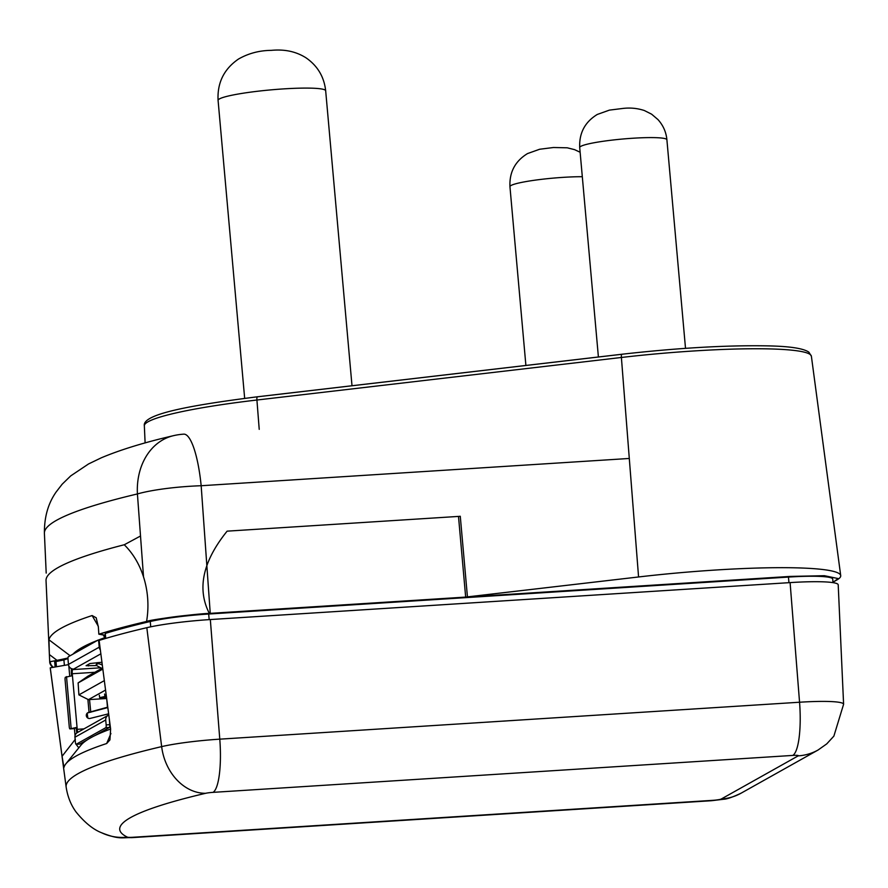 <?xml version="1.0" encoding="UTF-8"?>
<svg xmlns="http://www.w3.org/2000/svg" width="888" height="888" viewBox="0 0 888 888"><rect width="100%" height="100%" fill="white"/><g stroke="black" fill="none" stroke-linecap="round" stroke-linejoin="round"><path stroke-width="1.33" d="M100.377 649.994A4.962 4.806 -119.3 0 1 99.223 647.174L98.779 642.257A2.486 0.566 86.4 0 0 98.069 640.093L100.755 639.915M76.856 732.911A7.448 1.709 86.4 0 1 76.401 729.77L76.224 727.805L77.045 727.35L70.03 728.882A2.486 0.566 86.4 0 1 69.963 728.904A2.486 0.566 86.4 0 1 69.253 726.728L65.09 680.008A2.486 0.566 86.4 0 1 65.412 677.233L72.439 675.701L72.261 673.737A3.73 0.855 -93.6 0 1 72.761 669.585L73.715 669.041A4.962 4.806 60.7 0 1 68.454 664.435L68.021 659.507A2.486 0.566 86.4 0 1 68.343 656.743L98.013 640.104A2.486 0.566 86.4 0 1 98.069 640.093M71.573 675.757L71.44 674.192A7.448 1.709 86.4 0 1 71.462 668.642M101.998 662.248L89.921 663.547L86.081 665.711L96.77 665.567M109.379 719.291A1.243 1.199 60.7 0 0 109.335 719.746L109.768 724.664A2.486 0.566 -93.6 0 1 109.446 727.427L94.661 735.719M79.654 744.077A2.486 0.566 -93.6 0 0 79.72 744.089L76.102 744.311A2.486 0.566 86.4 0 0 76.157 744.299L105.827 727.661A2.486 0.566 86.4 0 0 106.16 724.897L105.716 719.979A4.962 4.806 -119.3 0 1 108.114 715.34L77.345 732.589A4.962 4.806 60.7 0 0 74.947 737.229L75.391 742.146A2.486 0.566 86.4 0 0 76.102 744.311L78.788 747.851M79.72 744.089A2.486 0.566 -93.6 0 0 79.776 744.066L87.235 739.882M108.114 715.34A4.962 4.806 -119.3 0 1 108.824 715.007M77.911 732.267A3.73 0.855 -93.6 0 1 77.223 729.314L72.439 675.701M107.47 707.225L88.523 712.442A3.108 3.008 60.7 0 0 86.536 716.538A3.108 3.008 60.7 0 0 90.121 718.425L108.669 713.797M73.515 728.66A2.486 0.566 -93.6 0 0 73.582 728.671A2.486 0.566 -93.6 0 0 73.637 728.66L76.224 727.805M87.413 712.986A3.108 3.008 -119.3 0 1 87.701 712.898L107.504 707.647M88.223 712.775L89.044 712.309L87.89 699.389M89.533 699.589L90.765 712.231M101.898 668.353L98.302 666.5A3.73 0.766 23.7 0 1 96.17 664.768A3.73 0.766 23.7 0 1 96.259 664.679L97.847 663.791A3.73 0.766 23.7 0 1 101.521 664.701L102.364 665.068M106.527 697.113L99.689 697.668L104.951 696.481L104.584 694.039M106.427 696.292L104.951 696.481M105.617 690.02L88.434 699.655L106.693 698.501M87.968 676.168A7.448 1.709 86.4 0 1 88.012 676.134A7.448 1.709 86.4 0 1 88.056 676.112L78.122 682.928L102.886 669.041M102.731 667.887L88.056 676.112M104.384 680.585L78.899 694.882L78.122 682.928M88.434 699.655L78.899 694.882M106.249 694.938L104.784 695.348M100.821 639.904L104.717 637.717A476.012 50.838 -5.1 0 0 98.346 640.07M73.005 654.134A476.012 50.838 -5.1 0 1 82.107 647.474A476.012 50.838 -5.1 0 1 97.469 640.415M103.341 634.909L104.717 637.717M105.05 635.309L98.846 634.187L98.368 627.083L96.204 617.77L92.119 615.551L98.313 626.284M92.119 615.551A495.759 52.947 174.9 0 0 61.105 628.26A495.759 52.947 174.9 0 0 48.94 639.771L49.373 654.556L57.098 660.406L67.999 657.986M70.13 655.744L48.94 639.771M52.836 667.376A496.658 53.036 -5.1 0 1 49.706 661.926A496.658 53.036 -5.1 0 1 49.706 661.749L57.098 660.406M98.846 634.187A496.658 53.036 -5.1 0 1 146.576 621.467C149.728 619.691 198.068 613.508 209.346 613.43L465.667 597.091L638.572 576.967A161.605 17.261 -5.1 0 1 715.506 570.029A161.605 17.261 -5.1 0 1 840.714 575.635A161.605 17.261 -5.1 0 1 836.707 580.075L832.988 582.173M209.346 613.43C196.792 588.866 202.708 561.438 227.117 531.157L458.497 516.416L465.667 597.091M140.504 536.008L124.265 544.766C143.123 563.236 151.404 593.284 146.576 621.467M49.706 661.749L49.373 654.556M105.039 635.131L99.345 634.165A496.658 53.036 -5.1 0 1 146.798 621.5C163.281 617.848 184.427 615.14 210.245 613.364L790.109 576.423L824.408 575.702L838.161 578.565L833 582.317M53.291 667.299A496.658 53.036 -5.1 0 1 50.205 661.893A496.658 53.036 -5.1 0 1 50.205 661.715L67.988 658.108M74.026 653.557A476.012 50.838 -5.1 0 1 82.606 647.441A476.012 50.838 -5.1 0 1 96.448 640.992M98.846 640.037A476.012 50.838 -5.1 0 1 103.985 638.117M143.512 576.767L137.418 493.939A62.082 9.646 -4.1 0 1 201.165 485.725A62.082 14.286 86.4 0 0 183.738 434.154A62.082 62.082 0 0 0 173.382 435.697A62.082 49.639 -103.3 0 0 137.418 493.939L137.418 493.939A491.009 52.436 174.9 0 0 44.4 533.288L46.198 573.093M210.323 619.547L219.78 739.16L799.555 702.23A56.843 6.072 -5.1 0 1 843.6 704.251L838.205 584.826A62.082 6.627 174.9 0 0 790.098 582.606L210.323 619.547A62.082 6.627 174.9 0 0 146.82 627.683A496.658 53.036 174.9 0 0 99.112 640.426L110.623 729.081L109.934 739.915L106.671 743.522L110.922 733.477M68.709 664.613L50.25 667.832A496.658 53.036 174.9 0 0 50.305 668.564L66.145 787.057A491.419 52.481 -5.1 0 1 161.649 746.619L146.82 627.683M67.976 658.53L63.903 659.939L64.391 665.367M68.82 665.933L69.719 675.957M74.381 728.238L75.047 735.697M63.903 659.939L54.679 661.793L55.134 666.977L54.679 661.793M833.022 582.65L832.711 579.087A57.121 6.105 174.9 0 0 788.455 577.078L208.68 614.019A57.121 6.105 174.9 0 0 150.261 621.5A491.697 52.514 174.9 0 0 105.284 633.422L105.339 638.528M75.369 739.238L62.071 756.299L63.936 767.487A492.185 52.559 -5.1 0 1 65.901 763.791A492.185 52.559 -5.1 0 1 76.002 756.099A492.185 52.559 -5.1 0 1 106.671 743.522M62.071 756.299L50.25 667.832M110.612 729.026A475.513 50.783 174.9 0 0 90.665 737.817A475.513 50.783 174.9 0 0 80.897 745.243L65.901 763.791M99.356 642.224L98.779 642.257M98.135 640.104L100.688 639.937M68.454 664.435L99.223 647.174M100.888 653.812L73.715 669.041M72.761 669.585L100.81 667.798M107.104 701.553L107.659 707.78M76.157 744.299L79.776 744.066M109.446 727.427L105.827 727.661M105.716 719.979L74.947 737.229M106.16 724.897L109.768 724.664M94.872 672.294L72.261 673.737M77.223 729.314L83.949 728.882M71.129 728.271L66.511 676.623M70.03 728.882L73.637 728.66M88.523 712.442L87.701 712.898M88.245 664.49L88.378 665.967M97.158 662.637L96.259 664.679M97.847 663.791L98.39 662.537M102.131 663.314L101.521 664.701M621.822 354.279L257.553 396.792A3.73 0.91 83.3 0 0 257.453 396.781A3.73 0.91 83.3 0 0 256.921 400.022L259.218 429.337M638.572 576.967L621.389 357.476A3.73 0.91 -96.7 0 1 621.911 354.245C677.444 347.974 725.685 345.177 766.633 345.854C789.243 346.22 803.329 348.318 808.879 352.159L811.388 356.232A151.892 16.217 174.9 0 0 693.706 350.971A151.892 16.217 174.9 0 0 621.389 357.476L256.921 400.022A151.892 16.217 174.9 0 0 144.344 425.774L145.11 442.934M144.344 425.774C142.136 414.252 188.844 405.483 257.453 396.781L621.911 354.245A3.73 0.91 -96.7 0 1 622.022 354.257M467.443 596.936L460.273 516.261A3.73 0.566 -5.1 0 1 458.497 516.416M124.253 544.755A493.084 52.658 174.9 0 0 46.032 580.541L49.706 661.926M629.292 458.463L201.165 485.736L210.245 613.364M632.989 138.228A43.767 4.673 174.9 0 0 579.709 147.552C579.076 133.045 584.937 122.011 597.291 114.452L609.401 110.123L623.265 108.392C630.513 107.581 637.529 108.292 644.311 110.512L651.603 114.175L657.964 119.58C663.17 125.352 666.155 132.079 666.899 139.771A43.767 4.673 174.9 0 0 632.989 138.228M283.827 88.878A54.013 5.772 174.9 0 0 218.082 100.377C217.183 82.817 223.976 69.053 238.45 59.074C248.351 53.391 259.296 50.483 271.273 50.361C280.941 49.473 293.484 49.939 305.96 57.787C317.549 65.801 324.12 76.801 325.674 90.776A54.013 5.772 174.9 0 0 283.827 88.878M582.317 176.712A43.767 4.673 174.9 0 0 563.214 177.356A43.767 4.673 174.9 0 0 509.945 186.669C509.301 172.172 515.162 161.139 527.516 153.58L539.638 149.251L553.49 147.508L567.254 147.808L574.547 149.639L580.13 152.248M792.784 755.422A7.215 0.766 -5.1 0 1 798.19 755.866L721.289 799A7.215 0.766 -5.1 0 1 712.676 800.343L132.9 837.273A7.215 0.766 -5.1 0 1 127.428 837.151A441.802 47.175 -5.1 0 1 205.616 793.306A49.661 39.461 -103.2 0 1 161.649 746.619A56.843 6.072 -5.1 0 1 219.78 739.16A49.661 11.422 86.4 0 1 213.009 792.362L792.784 755.422A49.661 11.422 -93.6 0 0 799.555 702.23L790.098 582.606M205.616 793.306A7.215 0.766 -5.1 0 1 213.009 792.362M721.289 799A49.661 48.041 60.7 0 0 741.191 793.128L818.092 750.005A49.661 48.041 -119.3 0 1 798.19 755.866M105.739 638.417L105.284 633.422M150.727 626.828L150.261 621.5M208.68 614.019L209.18 619.624M788.955 582.683L788.455 577.078M56.444 666.755L55.966 661.382M87.191 713.186L87.834 718.07M66.145 787.057C67.588 796.569 70.851 804.828 75.946 811.843C84.549 822.477 93.096 829.448 101.587 832.755A49.661 48.607 -64.4 0 0 127.428 837.151M132.9 837.273A49.661 11.422 86.4 0 1 131.668 837.65L711.443 800.721A49.661 11.422 -93.6 0 0 712.676 800.343M107.537 707.914L106.66 698.146M69.963 728.904L73.582 728.671M97.103 662.637L96.17 664.768M99.323 695.226L99.689 697.668M78.111 682.928L88.012 676.134M811.388 356.232L840.714 575.635M44.4 533.288C44.234 517.105 48.163 503.318 56.199 491.919L62.171 484.204L70.74 475.879L88.578 463.936L101.254 457.831C120.313 449.794 144.356 442.413 173.382 435.697M598.401 356.987L579.709 147.552M685.514 348.34L666.899 139.771M244.666 398.346L218.082 100.377M352.003 385.747L325.674 90.776M525.896 365.445L509.945 186.669M818.092 750.005L826.75 743.878L833.876 736.119L843.6 704.251M101.587 832.755C119.569 839.893 121.989 837.329 131.668 837.65M711.443 800.721L723.731 799.244C726.972 799.133 732.8 797.091 741.191 793.128"/></g></svg>
